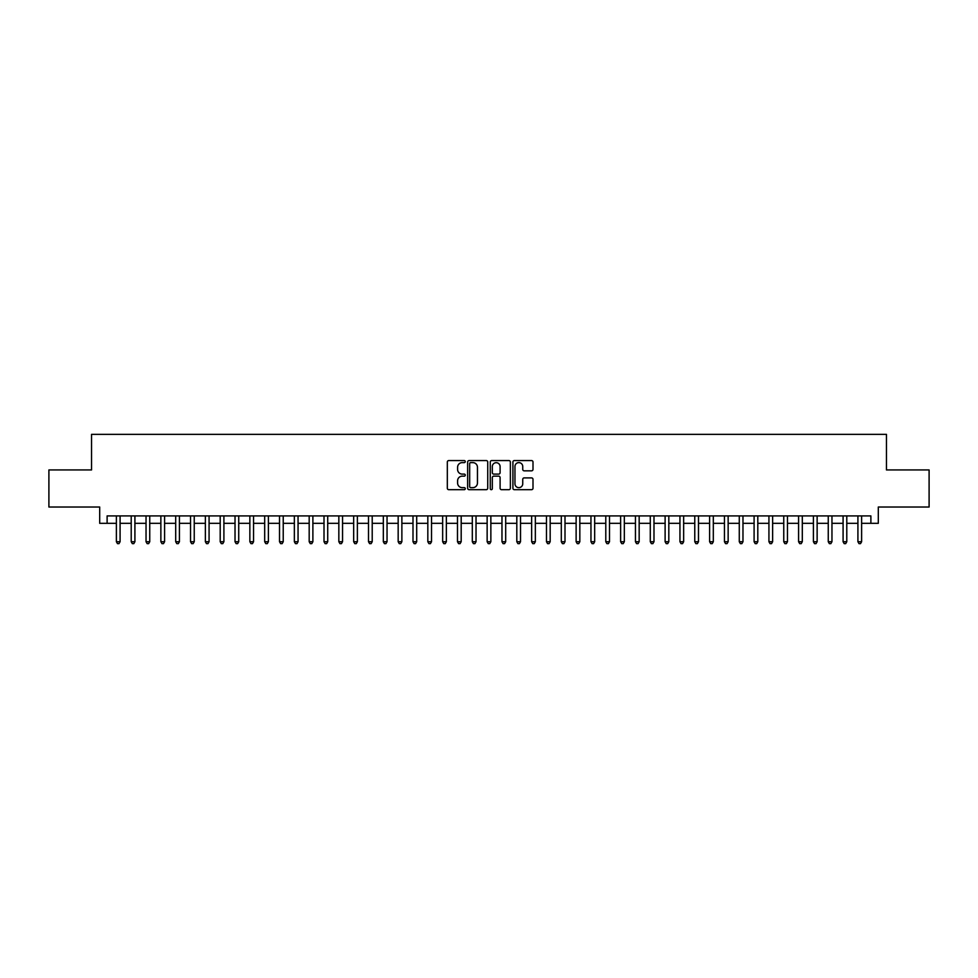 <?xml version="1.0" encoding="UTF-8"?>
<svg xmlns="http://www.w3.org/2000/svg" width="978" height="978" viewBox="0 0 978 978"><rect width="100%" height="100%" fill="white"/><g stroke="black" fill="none" stroke-linecap="round" stroke-linejoin="round"><path stroke-width="1.47" d="M465.271 461.592A1.015 1.015 0 0 0 464.257 460.577L448.78 460.577A1.455 1.455 0 0 0 447.325 462.032L447.325 488.23A1.455 1.455 0 0 0 448.78 489.685L464.257 489.685A1.015 1.015 0 0 0 465.271 488.67A1.015 1.015 0 0 0 464.257 487.655L462.252 487.655A4.658 4.658 0 0 1 457.594 482.998L457.594 480.809A4.658 4.658 0 0 1 462.252 476.152L464.257 476.152A1.015 1.015 0 0 0 465.271 475.137A1.015 1.015 0 0 0 464.257 474.11L462.252 474.11A4.658 4.658 0 0 1 457.594 469.452L457.594 467.276A4.658 4.658 0 0 1 462.252 462.618L464.257 462.618A1.015 1.015 0 0 0 465.271 461.592M531.543 470.834A1.455 1.455 0 0 0 532.998 469.379L532.998 462.032A1.455 1.455 0 0 0 531.543 460.577L514.367 460.577A1.455 1.455 0 0 0 512.912 462.032L512.912 488.23A1.455 1.455 0 0 0 514.367 489.685L531.543 489.685A1.455 1.455 0 0 0 532.998 488.23L532.998 479.354A1.455 1.455 0 0 0 531.543 477.9L524.196 477.9A1.455 1.455 0 0 0 522.741 479.354L522.741 483.755A3.9 3.9 0 0 1 518.841 487.655A3.9 3.9 0 0 1 514.954 483.755L514.954 466.506A3.9 3.9 0 0 1 518.841 462.618A3.9 3.9 0 0 1 522.741 466.506L522.741 469.379A1.455 1.455 0 0 0 524.196 470.834L531.543 470.834M107.115 523.328L107.115 515.919L870.885 515.919L870.885 523.328L878.305 523.328L878.305 507.02L929.1 507.02L929.1 469.941L886.459 469.941L886.459 434.354L91.541 434.354L91.541 469.941L48.9 469.941L48.9 507.02L99.695 507.02L99.695 523.328L116.382 523.328M487.729 462.032A1.455 1.455 0 0 0 486.274 460.577L469.098 460.577A1.455 1.455 0 0 0 467.643 462.032L467.643 488.23A1.455 1.455 0 0 0 469.098 489.685L486.274 489.685A1.455 1.455 0 0 0 487.729 488.23L487.729 462.032M491.726 460.577L508.902 460.577A1.455 1.455 0 0 1 510.357 462.032L510.357 488.23A1.455 1.455 0 0 1 508.902 489.685L501.555 489.685A1.455 1.455 0 0 1 500.1 488.23L500.1 477.606A1.455 1.455 0 0 0 498.646 476.152L493.768 476.152A1.455 1.455 0 0 0 492.313 477.606L492.313 488.67A1.015 1.015 0 0 1 491.298 489.685A1.015 1.015 0 0 1 490.271 488.67L490.271 462.032A1.455 1.455 0 0 1 491.726 460.577M120.086 523.328L131.211 523.328M134.915 523.328L146.04 523.328M149.744 523.328L160.869 523.328M164.585 523.328L175.698 523.328M179.414 523.328L190.539 523.328M194.243 523.328L205.368 523.328M209.072 523.328L220.197 523.328M223.901 523.328L235.026 523.328M238.73 523.328L249.855 523.328M253.559 523.328L264.683 523.328M268.4 523.328L279.512 523.328M283.229 523.328L294.354 523.328M298.058 523.328L309.182 523.328M312.887 523.328L324.011 523.328M327.716 523.328L338.84 523.328M342.544 523.328L353.669 523.328M357.373 523.328L368.498 523.328M372.215 523.328L383.327 523.328M387.043 523.328L398.168 523.328M401.872 523.328L412.997 523.328M416.701 523.328L427.826 523.328M431.53 523.328L442.655 523.328M446.359 523.328L457.484 523.328M461.188 523.328L472.313 523.328M476.029 523.328L487.142 523.328M490.858 523.328L501.971 523.328M505.687 523.328L516.812 523.328M520.516 523.328L531.641 523.328M535.345 523.328L546.47 523.328M550.174 523.328L561.299 523.328M565.003 523.328L576.128 523.328M579.832 523.328L590.956 523.328M594.673 523.328L605.785 523.328M609.502 523.328L620.627 523.328M624.331 523.328L635.455 523.328M639.16 523.328L650.284 523.328M653.989 523.328L665.113 523.328M668.818 523.328L679.942 523.328M683.646 523.328L694.771 523.328M698.488 523.328L709.6 523.328M713.317 523.328L724.441 523.328M728.145 523.328L739.27 523.328M742.974 523.328L754.099 523.328M757.803 523.328L768.928 523.328M772.632 523.328L783.757 523.328M787.461 523.328L798.586 523.328M802.302 523.328L813.415 523.328M817.131 523.328L828.256 523.328M831.96 523.328L843.085 523.328M846.789 523.328L857.914 523.328M861.618 523.328L870.885 523.328M470.699 462.618A1.015 1.015 0 0 0 469.672 463.633L469.672 486.628A1.015 1.015 0 0 0 470.699 487.655L472.802 487.655A4.658 4.658 0 0 0 477.46 482.998L477.46 467.276A4.658 4.658 0 0 0 472.802 462.618L470.699 462.618M500.1 466.579A3.9 3.9 0 0 0 496.201 462.692A3.9 3.9 0 0 0 492.313 466.579L492.313 472.655A1.455 1.455 0 0 0 493.768 474.11L498.646 474.11A1.455 1.455 0 0 0 500.1 472.655L500.1 466.579M120.086 515.919L120.086 541.726L116.382 541.726L116.382 515.919M120.086 541.726L118.974 543.646L117.494 543.646L116.382 541.726M134.915 515.919L134.915 541.726L131.211 541.726L131.211 515.919M134.915 541.726L133.803 543.646L132.323 543.646L131.211 541.726M149.744 515.919L149.744 541.726L146.04 541.726L146.04 515.919M149.744 541.726L148.632 543.646L147.152 543.646L146.04 541.726M164.585 515.919L164.585 541.726L160.869 541.726L160.869 515.919M164.585 541.726L163.473 543.646L161.981 543.646L160.869 541.726M179.414 515.919L179.414 541.726L175.698 541.726L175.698 515.919M179.414 541.726L178.302 543.646L176.81 543.646L175.698 541.726M194.243 515.919L194.243 541.726L190.539 541.726L190.539 515.919M194.243 541.726L193.131 543.646L191.639 543.646L190.539 541.726M209.072 515.919L209.072 541.726L205.368 541.726L205.368 515.919M209.072 541.726L207.959 543.646L206.48 543.646L205.368 541.726M223.901 515.919L223.901 541.726L220.197 541.726L220.197 515.919M223.901 541.726L222.788 543.646L221.309 543.646L220.197 541.726M238.73 515.919L238.73 541.726L235.026 541.726L235.026 515.919M238.73 541.726L237.617 543.646L236.138 543.646L235.026 541.726M253.559 515.919L253.559 541.726L249.855 541.726L249.855 515.919M253.559 541.726L252.446 543.646L250.967 543.646L249.855 541.726M268.4 515.919L268.4 541.726L264.683 541.726L264.683 515.919M268.4 541.726L267.287 543.646L265.796 543.646L264.683 541.726M283.229 515.919L283.229 541.726L279.512 541.726L279.512 515.919M283.229 541.726L282.116 543.646L280.625 543.646L279.512 541.726M298.058 515.919L298.058 541.726L294.354 541.726L294.354 515.919M298.058 541.726L296.945 543.646L295.454 543.646L294.354 541.726M312.887 515.919L312.887 541.726L309.182 541.726L309.182 515.919M312.887 541.726L311.774 543.646L310.295 543.646L309.182 541.726M327.716 515.919L327.716 541.726L324.011 541.726L324.011 515.919M327.716 541.726L326.603 543.646L325.124 543.646L324.011 541.726M342.544 515.919L342.544 541.726L338.84 541.726L338.84 515.919M342.544 541.726L341.432 543.646L339.953 543.646L338.84 541.726M357.373 515.919L357.373 541.726L353.669 541.726L353.669 515.919M357.373 541.726L356.261 543.646L354.782 543.646L353.669 541.726M372.215 515.919L372.215 541.726L368.498 541.726L368.498 515.919M372.215 541.726L371.102 543.646L369.611 543.646L368.498 541.726M387.043 515.919L387.043 541.726L383.327 541.726L383.327 515.919M387.043 541.726L385.931 543.646L384.44 543.646L383.327 541.726M401.872 515.919L401.872 541.726L398.168 541.726L398.168 515.919M401.872 541.726L400.76 543.646L399.269 543.646L398.168 541.726M416.701 515.919L416.701 541.726L412.997 541.726L412.997 515.919M416.701 541.726L415.589 543.646L414.11 543.646L412.997 541.726M431.53 515.919L431.53 541.726L427.826 541.726L427.826 515.919M431.53 541.726L430.418 543.646L428.939 543.646L427.826 541.726M446.359 515.919L446.359 541.726L442.655 541.726L442.655 515.919M446.359 541.726L445.247 543.646L443.767 543.646L442.655 541.726M461.188 515.919L461.188 541.726L457.484 541.726L457.484 515.919M461.188 541.726L460.076 543.646L458.596 543.646L457.484 541.726M476.029 515.919L476.029 541.726L472.313 541.726L472.313 515.919M476.029 541.726L474.917 543.646L473.425 543.646L472.313 541.726M490.858 515.919L490.858 541.726L487.142 541.726L487.142 515.919M490.858 541.726L489.746 543.646L488.254 543.646L487.142 541.726M505.687 515.919L505.687 541.726L501.971 541.726L501.971 515.919M505.687 541.726L504.575 543.646L503.083 543.646L501.971 541.726M520.516 515.919L520.516 541.726L516.812 541.726L516.812 515.919M520.516 541.726L519.404 543.646L517.924 543.646L516.812 541.726M535.345 515.919L535.345 541.726L531.641 541.726L531.641 515.919M535.345 541.726L534.232 543.646L532.753 543.646L531.641 541.726M550.174 515.919L550.174 541.726L546.47 541.726L546.47 515.919M550.174 541.726L549.061 543.646L547.582 543.646L546.47 541.726M565.003 515.919L565.003 541.726L561.299 541.726L561.299 515.919M565.003 541.726L563.89 543.646L562.411 543.646L561.299 541.726M579.832 515.919L579.832 541.726L576.128 541.726L576.128 515.919M579.832 541.726L578.731 543.646L577.24 543.646L576.128 541.726M594.673 515.919L594.673 541.726L590.956 541.726L590.956 515.919M594.673 541.726L593.56 543.646L592.069 543.646L590.956 541.726M609.502 515.919L609.502 541.726L605.785 541.726L605.785 515.919M609.502 541.726L608.389 543.646L606.898 543.646L605.785 541.726M624.331 515.919L624.331 541.726L620.627 541.726L620.627 515.919M624.331 541.726L623.218 543.646L621.739 543.646L620.627 541.726M639.16 515.919L639.16 541.726L635.455 541.726L635.455 515.919M639.16 541.726L638.047 543.646L636.568 543.646L635.455 541.726M653.989 515.919L653.989 541.726L650.284 541.726L650.284 515.919M653.989 541.726L652.876 543.646L651.397 543.646L650.284 541.726M668.818 515.919L668.818 541.726L665.113 541.726L665.113 515.919M668.818 541.726L667.705 543.646L666.226 543.646L665.113 541.726M683.646 515.919L683.646 541.726L679.942 541.726L679.942 515.919M683.646 541.726L682.546 543.646L681.055 543.646L679.942 541.726M698.488 515.919L698.488 541.726L694.771 541.726L694.771 515.919M698.488 541.726L697.375 543.646L695.884 543.646L694.771 541.726M713.317 515.919L713.317 541.726L709.6 541.726L709.6 515.919M713.317 541.726L712.204 543.646L710.713 543.646L709.6 541.726M728.145 515.919L728.145 541.726L724.441 541.726L724.441 515.919M728.145 541.726L727.033 543.646L725.554 543.646L724.441 541.726M742.974 515.919L742.974 541.726L739.27 541.726L739.27 515.919M742.974 541.726L741.862 543.646L740.383 543.646L739.27 541.726M757.803 515.919L757.803 541.726L754.099 541.726L754.099 515.919M757.803 541.726L756.691 543.646L755.212 543.646L754.099 541.726M772.632 515.919L772.632 541.726L768.928 541.726L768.928 515.919M772.632 541.726L771.52 543.646L770.041 543.646L768.928 541.726M787.461 515.919L787.461 541.726L783.757 541.726L783.757 515.919M787.461 541.726L786.361 543.646L784.869 543.646L783.757 541.726M802.302 515.919L802.302 541.726L798.586 541.726L798.586 515.919M802.302 541.726L801.19 543.646L799.698 543.646L798.586 541.726M817.131 515.919L817.131 541.726L813.415 541.726L813.415 515.919M817.131 541.726L816.019 543.646L814.527 543.646L813.415 541.726M831.96 515.919L831.96 541.726L828.256 541.726L828.256 515.919M831.96 541.726L830.848 543.646L829.368 543.646L828.256 541.726M846.789 515.919L846.789 541.726L843.085 541.726L843.085 515.919M846.789 541.726L845.677 543.646L844.197 543.646L843.085 541.726M861.618 515.919L861.618 541.726L857.914 541.726L857.914 515.919M861.618 541.726L860.506 543.646L859.026 543.646L857.914 541.726"/></g></svg>
